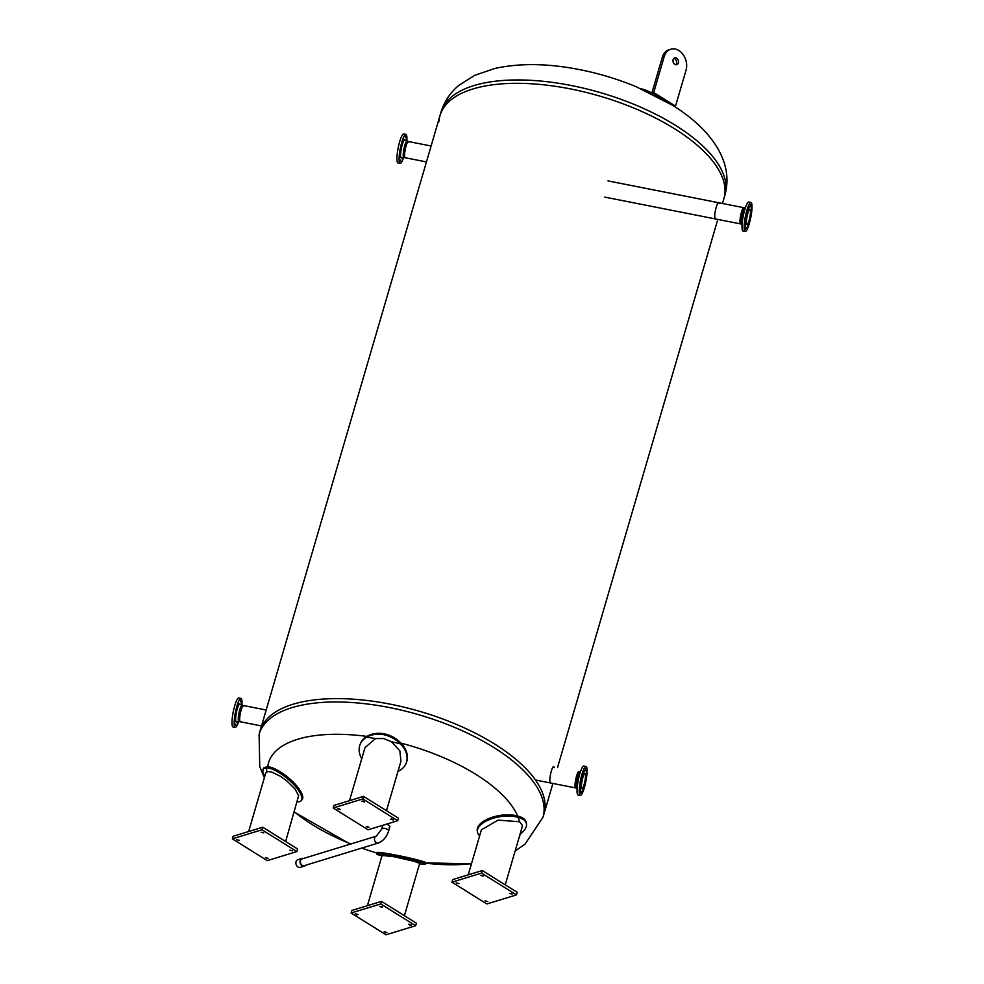 <?xml version="1.0" encoding="UTF-8"?>
<svg xmlns="http://www.w3.org/2000/svg" width="984" height="984" viewBox="0 0 984 984"><rect width="100%" height="100%" fill="white"/><g stroke="black" fill="none" stroke-linecap="round" stroke-linejoin="round"><path stroke-width="1.48" d="M574.029 68.573L574.029 68.573A130.798 56.186 16.3 0 1 636.304 86.789A130.798 56.186 16.3 0 1 636.328 86.801L672.601 105.313C684.261 112.57 694.335 120.491 702.81 129.076C723.609 150.946 730.977 172.987 724.9 195.213A147.895 63.529 16.3 0 0 675.541 125.386A147.895 63.529 16.3 0 0 473.894 85.596A147.895 63.529 16.3 0 0 440.992 112.201C444.387 101.34 450.377 92.361 458.987 85.276L474.854 75.276L495.075 68.413C518.42 63.308 544.73 63.357 574.029 68.573A296.774 296.774 0 0 1 636.304 86.789M438.95 121.733A147.895 63.529 16.3 0 1 440.008 115.558A147.895 63.529 16.3 0 1 472.91 88.966A147.895 63.529 16.3 0 1 639.575 110.491A147.895 63.529 16.3 0 1 723.916 198.583L724.9 195.213M386.294 824.223A3.567 1.538 16.3 0 1 389.824 826.831A3.567 1.538 16.3 0 1 389.16 827.433M479.663 835.773A24.846 11.623 -8.8 0 1 477.449 831.972A24.846 11.623 -8.8 0 1 490.881 819.032A24.846 11.623 -8.8 0 1 517.978 817.298C523.008 818.614 525.85 820.767 526.465 823.768L526.268 822.489C525.64 819.475 522.775 817.31 517.67 816.019A130.798 56.186 -163.7 0 0 475.998 774.469A130.798 56.186 -163.7 0 0 400.943 743.129C396.404 738.394 390.832 735.282 384.24 733.793C377.548 732.662 371.755 733.535 366.86 736.401A130.798 56.186 -163.7 0 0 297.648 739.279A130.798 56.186 -163.7 0 0 267.746 766.708L264.093 767.594L263.22 768.652L266.812 767.741A24.846 8.093 39.7 0 1 291.19 782.009A24.846 8.093 39.7 0 1 301.252 800.644A24.846 8.093 39.7 0 1 297.266 801.788M294.339 811.825A130.798 56.186 -163.7 0 0 347.672 842.648L294.253 812.083M425.555 863.165A130.798 56.186 -163.7 0 0 471.521 863.632M518.642 839.008A130.798 56.186 -163.7 0 0 520.216 833.842M292.986 704.261A147.895 63.529 -163.7 0 0 260.083 730.866A147.895 63.529 16.3 0 1 292.986 704.261A147.895 63.529 16.3 0 1 459.651 725.786A147.895 63.529 16.3 0 1 543.992 813.879A147.895 63.529 -163.7 0 0 459.651 725.786A147.895 63.529 -163.7 0 0 292.986 704.261M715.417 218.94L714.962 218.005C713.757 213.479 718.197 198.276 719.156 203.676M550.486 782.969L550.031 782.034C548.826 777.508 553.266 762.293 554.226 767.704M515.124 851.049L525.013 844.161L543.008 817.249A147.895 63.529 -163.7 0 0 493.648 747.409A147.895 63.529 -163.7 0 0 292.002 707.631A147.895 63.529 -163.7 0 0 259.099 734.224L440.008 115.558A147.895 63.529 16.3 0 1 472.91 88.966A147.895 63.529 16.3 0 1 639.575 110.491A147.895 63.529 16.3 0 1 723.916 198.583L722.477 203.491M670.694 104.132A298.164 257.267 107.9 0 0 651.469 92.717L645.246 89.95A297.254 146.887 -58 0 0 640.756 88.683M652.06 93.037L653.708 92.533L664.237 56.531A14.785 11.181 -107 0 1 670.817 49.2L668.96 49.766A14.785 11.181 73 0 0 662.38 57.097L651.9 92.951M675.774 64.735A3.555 2.681 73 0 0 674.79 58.782A3.555 2.681 73 0 0 673.843 58.413M670.817 49.2A14.785 11.181 -107 0 1 683.068 54.501A14.785 11.181 -107 0 1 686.045 70.159L675.516 106.149L674.446 106.481M653.708 92.533L675.516 106.149M674.839 64.366A3.555 2.681 -107 0 1 672.97 60.836A3.555 2.681 -107 0 1 674.704 57.896A3.555 2.681 -107 0 1 676.635 58.216A3.555 2.681 -107 0 1 678.505 61.746A3.555 2.681 -107 0 1 676.771 64.686A3.555 2.681 -107 0 1 674.839 64.366M366.86 736.401A24.846 18.278 -157 0 0 360.599 743.301L360.218 744.199A24.846 18.278 23 0 1 366.589 737.225C371.46 734.421 377.216 733.584 383.846 734.704C390.402 736.18 395.937 739.255 400.463 743.904A24.846 18.278 23 0 1 405.974 763.584A24.846 18.278 23 0 1 397.979 771.382M405.974 763.584L406.343 762.698A24.846 18.278 -157 0 0 400.943 743.129M361.755 758.726A24.846 18.278 23 0 1 360.218 744.199M349.48 800.681L365.002 747.619L375.494 738.578L383.526 738.541L391.411 741.715L399.848 750.854L400.955 761.186L386.478 810.681M367.499 826.437L368.975 827.495L366.257 826.695L367.499 826.437M338.717 808.454L340.193 809.512L337.463 808.713L338.717 808.454M363.157 800.976L364.633 802.034L361.903 801.234L363.157 800.976M391.952 818.959L393.428 820.016L390.697 819.217L391.952 818.959M368.077 829.795L333.182 807.999L362.813 798.934L397.708 820.73L368.077 829.795M362.813 798.934L363.563 796.376L333.933 805.429L333.182 807.999M363.563 796.376L398.458 818.171L397.708 820.73M517.67 816.019A24.846 11.623 171.2 0 0 490.622 817.815A24.846 11.623 171.2 0 0 477.265 830.73L477.449 831.972M526.465 823.768C526.92 827.077 525.013 830.324 520.733 833.497A24.846 11.623 -8.8 0 1 520.142 833.891M468.236 874.837L481.397 829.832L498.064 820.127L519.589 821.763L522.258 825.195L522.135 827.089L505.235 884.85M458.95 883.546L456.219 882.882L458.95 883.546M483.39 876.067L480.659 875.403L483.39 876.067M512.184 894.05L509.454 893.386L512.184 894.05M487.744 901.529L485.014 900.864L487.744 901.529M451.939 882.168L481.57 873.103L516.465 894.899L486.834 903.964L451.939 882.168L452.689 879.598L482.32 870.533L481.57 873.103M482.32 870.533L517.215 892.328L516.465 894.899M425.359 864.112L425.654 862.71A24.846 1.427 -168.2 0 0 401.62 856.24A24.846 1.427 -168.2 0 0 377.007 852.562L376.712 853.964A24.846 1.427 11.8 0 1 401.337 857.63A24.846 1.427 11.8 0 1 425.359 864.112A24.846 1.427 11.8 0 1 420.967 864.014L420.34 863.927M381.94 855.969A24.846 1.427 11.8 0 1 376.712 853.964M367.401 905.686L382.099 855.44L393.944 856.707L414.166 861.283L419.701 863.374L404.399 915.698M381.3 907.297L379.836 906.239L382.555 907.039L381.3 907.297M410.094 925.28L408.618 924.222L411.349 925.021L410.094 925.28M385.654 932.758L384.178 931.7L386.897 932.5L385.654 932.758M356.86 914.776L355.384 913.718L358.114 914.517L356.86 914.776M380.734 903.939L415.629 925.735L385.999 934.8L351.103 913.004L380.734 903.939L381.484 901.381L416.38 923.176L415.629 925.735M381.484 901.381L351.854 910.446L351.103 913.004M301.252 800.644L302.113 799.611A24.846 8.093 -140.3 0 0 292.113 781.025A24.846 8.093 -140.3 0 0 267.746 766.708M264.635 776.843L262.765 771.739L263.22 768.652M248.644 831.517L265.754 773.006L267.587 771.53L271.596 771.973L280.637 776.413L287.107 781.148L295.065 789.094L298.632 795.675L285.643 841.529M289.862 850.188L292.592 850.852L289.862 850.188M265.409 857.667L268.14 858.331L265.409 857.667M236.627 839.684L239.358 840.348L236.627 839.684M261.067 832.206L263.798 832.87L261.067 832.206M296.873 851.566L267.242 860.631L232.347 838.835L261.978 829.77L296.873 851.566L297.623 849.007L262.728 827.212L261.978 829.77M262.728 827.212L233.097 836.277L232.347 838.835M741.862 224.155L740.558 223.897A8.266 1.525 -78.8 0 1 740.657 215.496A8.266 1.525 -78.8 0 1 743.756 207.685A8.266 1.525 -78.8 0 0 741.505 211.978A8.266 1.525 -78.8 0 0 740.558 223.897L604.803 197.12M746.106 214.795L745.774 216.837L746.106 214.795M744.716 224.229L744.593 225.767L744.716 224.229M745.306 229.407L745.761 228.054L745.306 229.407M748.061 225.668L747.52 226.775M750.472 217.292L750.091 219.088M751.358 208.485L751.37 209.949M750.866 204.524L750.411 205.865L750.866 204.524M748.652 206.628L748.184 208.596L748.652 206.628M746.106 227.87A11.119 2.054 -78.8 0 1 745.934 227.87A11.119 2.054 -78.8 0 1 747.213 211.831A11.119 2.054 -78.8 0 1 750.239 206.05A11.119 2.054 -78.8 0 1 750.398 206.123M749.304 222.163A11.119 2.054 -78.8 0 1 746.278 227.944A11.119 2.054 -78.8 0 1 747.557 211.904A11.119 2.054 -78.8 0 1 750.583 206.123A11.119 2.054 -78.8 0 1 749.304 222.163M746.918 210.145A14.785 2.743 -78.8 0 1 750.952 202.458A14.785 2.743 -78.8 0 1 749.255 223.786A14.785 2.743 -78.8 0 1 745.22 231.474A14.785 2.743 -78.8 0 1 746.918 210.145M745.22 231.474L743.055 231.043A14.785 2.743 -78.8 0 1 744.753 209.715A14.785 2.743 -78.8 0 1 748.775 202.028L750.952 202.458M741.924 224.167A8.266 1.525 -78.8 0 1 741.813 224.131A8.266 1.525 -78.8 0 1 742.871 212.249A8.266 1.525 -78.8 0 1 745.011 207.956A8.266 1.525 -78.8 0 1 745.122 207.956M749.045 220.625A7.786 1.439 -78.8 0 1 746.918 224.672A7.786 1.439 -78.8 0 1 747.815 213.442A7.786 1.439 -78.8 0 1 749.931 209.383A7.786 1.439 -78.8 0 1 749.045 220.625M576.575 776.007A8.266 1.525 -78.8 0 1 578.826 771.714A8.266 1.525 -78.8 0 0 576.575 776.007A8.266 1.525 -78.8 0 0 575.628 787.926A8.266 1.525 -78.8 0 1 576.575 776.007M585.542 781.321L585.16 783.104M586.427 772.514L586.439 773.965M585.935 768.541L585.48 769.894L585.935 768.541M583.721 770.656L583.254 772.625L583.721 770.656M581.175 778.811L580.843 780.865L581.175 778.811M579.785 788.258L579.662 789.783L579.785 788.258M580.363 793.436L580.818 792.083L580.363 793.436M583.131 789.697L582.589 790.792M581.175 791.899A11.119 2.054 -78.8 0 1 581.003 791.899A11.119 2.054 -78.8 0 1 582.282 775.859A11.119 2.054 -78.8 0 1 585.308 770.078A11.119 2.054 -78.8 0 1 585.468 770.152M582.626 775.933A11.119 2.054 -78.8 0 1 585.652 770.14A11.119 2.054 -78.8 0 1 584.373 786.179A11.119 2.054 -78.8 0 1 581.347 791.972A11.119 2.054 -78.8 0 1 582.626 775.933M584.312 787.803A14.785 2.743 -78.8 0 1 580.289 795.502A14.785 2.743 -78.8 0 1 581.987 774.174A14.785 2.743 -78.8 0 1 586.021 766.474A14.785 2.743 -78.8 0 1 584.312 787.803M580.289 795.502L578.125 795.072A14.785 2.743 -78.8 0 1 579.822 773.744A14.785 2.743 -78.8 0 1 583.844 766.044L586.021 766.474M576.993 788.196A8.266 1.525 -78.8 0 1 576.882 788.147A8.266 1.525 -78.8 0 1 577.94 776.278A8.266 1.525 -78.8 0 1 580.08 771.985A8.266 1.525 -78.8 0 1 580.191 771.985M582.885 777.458A7.786 1.439 -78.8 0 1 585 773.412A7.786 1.439 -78.8 0 1 584.102 784.642A7.786 1.439 -78.8 0 1 581.987 788.701A7.786 1.439 -78.8 0 1 582.885 777.458M408.791 142.077A8.266 1.525 101.2 0 0 408.372 141.524A8.266 1.525 101.2 0 0 406.134 145.816A8.266 1.525 101.2 0 0 405.174 157.735A8.266 1.525 101.2 0 0 405.777 157.366M402.997 157.637L402.505 159.334L402.665 157.698M400.562 161.511L400.685 159.974L400.562 161.511M399.602 157.637L399.934 155.595L399.602 157.637M400.636 148.633L401.115 146.665L400.636 148.633M403.071 139.777L403.526 138.424L403.071 139.777M405.469 136.247L405.346 137.785L405.469 136.247M406.195 140.7L406.503 140.085L406.54 140.921M406.847 141.118A14.785 2.743 101.2 0 0 405.875 134.377L403.711 133.947A14.785 2.743 101.2 0 0 399.688 141.635A14.785 2.743 101.2 0 0 397.979 162.963L400.156 163.393A14.785 2.743 101.2 0 0 403.612 157.526M405.875 134.377A14.785 2.743 101.2 0 0 401.853 142.065A14.785 2.743 101.2 0 0 400.156 163.393M407.068 141.253L404.916 139.876A9.225 1.71 101.2 0 0 402.284 144.623A9.225 1.71 101.2 0 0 400.623 153.689A9.225 1.71 101.2 0 0 401.349 157.932L403.871 157.477M407.118 141.29A8.266 1.525 101.2 0 0 407.007 141.253A8.266 1.525 101.2 0 0 404.756 145.546A8.266 1.525 101.2 0 0 403.809 157.465A8.266 1.525 101.2 0 0 403.92 157.465M431.115 146.001L408.372 141.524A8.266 1.525 101.2 0 0 406.134 145.816A8.266 1.525 101.2 0 0 405.174 157.735L426.453 161.93M243.86 706.106A8.266 1.525 101.2 0 0 243.442 705.54A8.266 1.525 101.2 0 0 240.342 713.351A8.266 1.525 101.2 0 0 240.244 721.752A8.266 1.525 101.2 0 0 240.834 721.395M238.128 703.794L238.595 702.453L238.128 703.794M240.539 700.276L240.416 701.813L240.539 700.276M241.264 704.729L241.572 704.101L241.597 704.938M238.067 721.653L237.575 723.363L237.734 721.715M235.631 725.54L235.754 724.003L235.631 725.54M234.672 721.666L235.004 719.624L234.672 721.666M235.705 712.662L236.185 710.694L235.705 712.662M241.916 705.147A14.785 2.743 101.2 0 0 240.945 698.394L238.78 697.964A14.785 2.743 101.2 0 0 234.745 705.663A14.785 2.743 101.2 0 0 233.048 726.991L235.225 727.422A14.785 2.743 101.2 0 0 238.681 721.543M240.945 698.394A14.785 2.743 101.2 0 0 236.923 706.081A14.785 2.743 101.2 0 0 235.225 727.422M242.138 705.282L239.985 703.904A9.225 1.71 101.2 0 0 237.353 708.652A9.225 1.71 101.2 0 0 235.693 717.717A9.225 1.71 101.2 0 0 236.418 721.961L238.928 721.493M242.187 705.319A8.266 1.525 101.2 0 0 242.076 705.27A8.266 1.525 101.2 0 0 239.825 709.575A8.266 1.525 101.2 0 0 238.878 721.481A8.266 1.525 101.2 0 0 238.989 721.481M266.184 710.03L243.442 705.54A8.266 1.525 101.2 0 0 241.191 709.833A8.266 1.525 101.2 0 0 240.244 721.752L261.523 725.958M389.824 826.831L388.582 831.111C386.614 837.015 383.182 841 378.286 843.03L304.216 865.686A3.567 2.694 73 0 1 302.26 865.366A3.567 2.694 73 0 1 300.391 861.824A3.567 2.694 73 0 1 302.125 858.872L376.208 836.216A3.567 2.694 73 0 0 374.461 839.168A3.567 2.694 73 0 0 376.343 842.71A3.567 2.694 73 0 0 378.286 843.03A3.567 2.694 -107 0 1 374.67 840.41A3.567 2.694 -107 0 1 376.208 836.216A3.567 2.694 73 0 0 376.208 836.216L381.731 829.106A3.567 1.538 -163.7 0 1 385.58 828.639A3.567 1.538 -163.7 0 1 388.582 831.111A3.567 1.538 -163.7 0 0 385.58 828.639A3.567 1.538 -163.7 0 0 381.731 829.106L382.85 825.269M303.466 858.454A4.022 3.038 73 0 0 301.99 858.429L297.844 859.696A4.022 3.038 73 0 0 296.049 861.701A4.022 3.038 73 0 0 296.861 865.957A4.022 3.038 73 0 0 300.194 867.396L304.339 866.129A4.022 3.038 73 0 0 305.557 865.28M301.99 858.429A4.022 3.038 73 0 0 300.206 860.422A4.022 3.038 73 0 0 301.006 864.678A4.022 3.038 73 0 0 304.339 866.129M651.469 92.717L651.076 93.443M662.38 57.097L664.237 56.531M366.589 737.225A131.425 56.457 16.3 0 1 375.494 738.578M391.411 741.715A131.425 56.457 16.3 0 1 400.463 743.904M517.978 817.298A131.425 56.457 16.3 0 1 519.589 821.763M520.905 831.283A131.425 56.457 16.3 0 1 520.733 833.497M420.967 864.014A131.425 56.457 16.3 0 1 419.578 863.817L420.648 863.977M266.664 771.862A131.425 56.457 16.3 0 1 266.812 767.741M440.008 115.558L440.992 112.201M264.376 777.729L259.751 766.597L259.099 734.224M422.394 862.771L471.434 863.903M347.672 842.648A296.774 296.774 0 0 0 350.87 843.952M361.755 848.085A296.774 296.774 0 0 0 376.909 853.042M552.885 783.436L543.008 817.249M557.547 767.508L717.816 219.42M608.001 180.908L745.072 207.944M535.468 780.005L576.932 788.184M580.13 771.973L578.826 771.714M403.809 157.465L405.174 157.735M407.007 141.253L408.372 141.524M238.878 721.481L240.244 721.752M242.076 705.27L243.442 705.54"/></g></svg>
